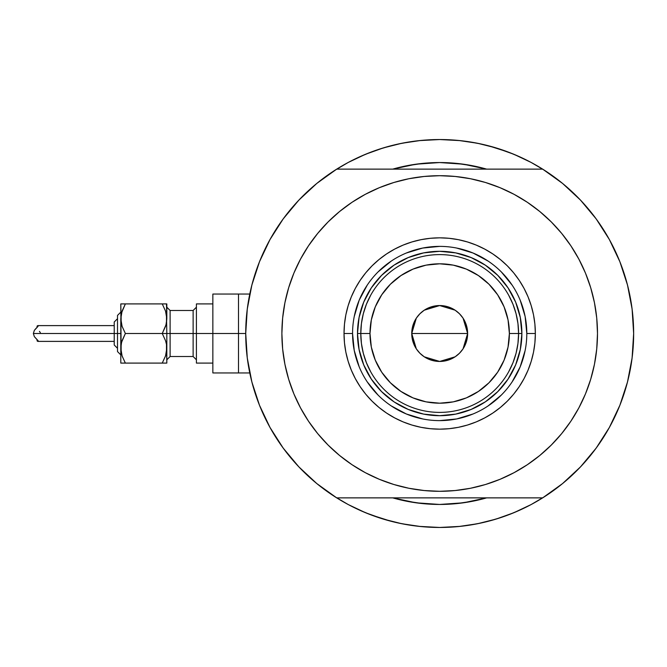 <?xml version="1.0" encoding="UTF-8"?>
<svg xmlns="http://www.w3.org/2000/svg" width="667" height="667" viewBox="0 0 667 667"><rect width="100%" height="100%" fill="white"/><g stroke="black" fill="none" stroke-linecap="round" stroke-linejoin="round"><path stroke-width="1" d="M245.723 333.5L238.494 333.5L238.494 372.953L238.494 333.5L245.723 333.5A193.964 193.964 0 0 1 542.655 169.126A193.964 193.964 0 0 1 439.686 527.464A193.964 193.964 0 0 1 245.723 333.5L247.274 357.954L251.884 382.016L259.505 405.303L269.993 427.439L283.183 448.082L298.883 466.9L316.817 483.583L336.718 497.874A193.964 193.964 0 0 1 336.718 169.126L316.817 183.417L298.883 200.1L283.183 218.918L269.993 239.561L259.505 261.697L251.884 284.984L247.274 309.046L245.723 333.5M628.231 287.952L627.28 284.184A193.964 193.964 0 0 1 627.522 285.134L628.231 287.952M629.014 291.329L628.347 288.461L629.014 291.329M627.905 286.635L628.039 287.177M392.73 169.126A170.952 170.952 0 0 1 486.643 169.126L473.036 165.833L456.445 163.373L439.686 162.548L422.928 163.373L406.336 165.833L392.73 169.126L415.983 164.199L439.686 162.548L463.39 164.199L486.643 169.126A170.952 170.952 0 0 0 392.73 169.126M531.124 504.56L544.656 496.607L531.124 504.56A193.964 193.964 0 0 1 524.912 507.737A193.964 193.964 0 0 0 531.157 504.544L513.915 512.698L495.99 519.109L477.53 523.737L458.696 526.53L439.686 527.464L420.677 526.53L401.842 523.737L383.383 519.109L365.458 512.698L348.249 504.56L334.717 496.607M484.459 168.518L483.909 168.367M465.766 164.549L462.464 164.074M417.559 163.99L415.524 164.265M395.022 168.484L394.305 168.684M580.49 200.1L562.556 183.417L580.49 200.1L596.19 218.918L609.38 239.561L619.868 261.697L627.489 284.984L632.099 309.046L633.65 333.5A193.964 193.964 0 0 1 542.655 497.874L562.556 483.583L580.49 466.9L596.19 448.082L609.38 427.439L619.868 405.303L627.489 382.016L632.099 357.954L633.65 333.5A193.964 193.964 0 0 0 633.408 323.862M633.408 323.845A193.964 193.964 0 0 0 632.725 314.599M632.725 314.591A193.964 193.964 0 0 0 632.725 314.549A193.964 193.964 0 0 0 631.107 302.209A193.964 193.964 0 0 0 631.107 302.176M631.099 302.168A193.964 193.964 0 0 0 630.49 298.616M439.711 139.536A193.964 193.964 0 0 0 439.661 139.536L458.696 140.47L477.53 143.263L495.99 147.891L513.915 154.302L531.124 162.44L544.656 170.393M354.46 159.263A193.964 193.964 0 0 0 348.216 162.456A193.964 193.964 0 0 1 354.46 159.263M246.998 311.314L247.891 304.569M250.909 288.961L252.726 281.858M258.071 265.408L259.922 260.655L258.071 265.408M269.401 240.629L272.028 235.968M281.249 221.611L285.601 215.691M295.798 203.435L300.392 198.524M316.642 183.567L317.1 183.192M348.249 162.44L334.717 170.393L348.249 162.44L365.458 154.302L383.383 147.891L401.842 143.263L420.677 140.47L439.686 139.536L419.051 140.637L439.686 139.536L460.322 140.637L439.686 139.536M562.273 183.192L562.74 183.567M578.981 198.524L583.575 203.435M593.772 215.691L598.124 221.611M607.345 235.968L609.971 240.629L607.345 235.968M619.451 260.655L621.302 265.408M626.647 281.858L628.464 288.961M631.482 304.569L632.374 311.314M632.374 355.686L631.482 362.431M628.464 378.039L626.647 385.142M621.302 401.592L619.451 406.345L621.302 401.592M609.971 426.371L607.345 431.032M598.124 445.389L593.772 451.309M583.575 463.565L578.981 468.476M562.74 483.433L562.273 483.808M317.1 483.808L316.642 483.433M300.392 468.476L295.798 463.565M285.601 451.309L281.249 445.389M272.028 431.032L269.401 426.371L272.028 431.032M259.922 406.345L258.071 401.592M252.726 385.142L250.909 378.039M247.891 362.431L246.998 355.686M392.73 497.874L406.336 501.167L422.928 503.627L439.686 504.452L456.445 503.627L473.036 501.167L486.643 497.874A170.952 170.952 0 0 1 392.73 497.874A170.952 170.952 0 0 0 486.643 497.874L463.39 502.801L439.686 504.452L415.983 502.801L392.73 497.874M378.506 517.559L390.895 521.227L370.769 514.807L358.954 509.863M500.867 149.441L488.477 145.773L508.604 152.193L520.418 157.137M394.305 498.316L395.022 498.516M415.524 502.735L417.559 503.01M462.464 502.926L465.766 502.451M483.909 498.633L484.55 498.457M480.79 143.939L467 141.471M412.373 141.471L398.591 143.939M390.895 145.773L378.506 149.441L390.895 145.773M370.769 152.193L358.954 157.137M398.591 523.061L412.373 525.529M419.051 526.363L439.686 527.464L460.322 526.363L439.686 527.464L419.051 526.363M467 525.529L480.79 523.061M488.477 521.227L500.867 517.559L488.477 521.227M508.604 514.807L520.418 509.863M628.347 378.531L629.014 375.646M627.28 382.816L628.231 379.039M249.775 372.953L238.494 372.953L238.494 294.047L238.494 333.5L238.494 294.047L212.848 294.047L212.848 333.5L193.122 333.5L193.122 310.488L196.415 307.204M524.912 159.263A193.964 193.964 0 0 1 531.157 162.456M526.805 333.525L526.805 333.5A87.119 87.119 0 0 0 439.686 246.381A87.119 87.119 0 0 0 352.568 333.5L344.022 333.5A95.664 95.664 0 0 1 439.686 237.836A95.664 95.664 0 0 1 535.351 333.5L526.805 333.5A87.119 87.119 0 0 1 439.686 420.619A87.119 87.119 0 0 1 352.568 333.5A87.119 87.119 0 0 1 439.686 246.381A87.119 87.119 0 0 1 526.805 333.5L525.129 316.5L520.177 300.158M397.19 181.532L408.904 178.731L393.88 182.491L379.298 187.71L365.299 194.33L352.018 202.293L339.578 211.522L328.106 221.919L317.709 233.392L308.479 245.831L300.517 259.113L293.897 273.111L288.678 287.694L284.917 302.718L282.65 318.034L281.883 333.5A157.804 157.804 0 0 1 439.686 175.696A157.804 157.804 0 0 1 597.49 333.5A157.804 157.804 0 0 1 439.686 491.304A157.804 157.804 0 0 1 281.883 333.5L282.224 323.178M542.655 169.126L336.718 169.126L542.655 169.126L562.556 183.417M298.883 466.9L316.817 483.583M336.718 497.874L542.655 497.874L336.718 497.874M308.479 245.831L314.49 237.435M341.587 209.897L351.951 202.334M408.904 178.731L424.22 176.463L408.904 178.731M439.686 175.696L455.152 176.463L439.686 175.696L424.22 176.463M457.72 176.73L470.468 178.731L455.152 176.463M473.003 179.256L482.183 181.532M529.49 203.743L539.036 210.897M566.433 239.495L570.894 245.831L561.672 233.392L551.267 221.919L539.795 211.522L527.355 202.293L514.074 194.33L500.075 187.71L485.493 182.491L470.468 178.731M482.183 485.468L470.468 488.269L485.493 484.509L500.075 479.29L514.074 472.67L527.355 464.707L539.795 455.478L551.267 445.081L561.672 433.608L570.894 421.169L578.856 407.887L585.476 393.889L590.695 379.306L594.455 364.282L596.732 348.966L597.49 333.5L597.148 343.822M570.894 421.169L564.882 429.565M537.785 457.103L527.422 464.666M470.468 488.269L455.152 490.537L470.468 488.269M439.686 491.304L424.22 490.537L439.686 491.304L455.152 490.537M421.652 490.27L408.904 488.269L424.22 490.537M406.37 487.744L397.19 485.468M349.883 463.257L340.337 456.103M312.94 427.505L308.479 421.169L317.709 433.608L328.106 445.081L339.578 455.478L352.018 464.707L365.299 472.67L379.298 479.29L393.88 484.509L408.904 488.269M597.49 333.5L596.732 318.034L594.455 302.718L590.695 287.694L585.476 273.111L578.856 259.113L570.894 245.831M281.883 333.5L282.65 348.966L284.917 364.282L288.678 379.306L293.897 393.889L300.517 407.887L308.479 421.169M352.568 333.475L352.568 333.5A87.119 87.119 0 0 0 439.686 420.619A87.119 87.119 0 0 0 526.805 333.5L535.351 333.5A95.664 95.664 0 0 1 439.686 429.164A95.664 95.664 0 0 1 344.022 333.5L344.48 324.12L345.856 314.832L348.141 305.728L351.301 296.89L355.319 288.402L360.147 280.348L365.733 272.811L372.044 265.85L378.998 259.546L386.535 253.96L394.589 249.133L403.076 245.114L411.914 241.954L421.027 239.67L430.307 238.294L439.686 237.836L449.066 238.294L458.354 239.67L467.459 241.954L476.296 245.114L484.784 249.133L492.838 253.96L500.375 259.546L507.337 265.85L513.64 272.811L519.234 280.348L524.054 288.402L528.072 296.89L531.232 305.728L533.517 314.832L534.892 324.12L535.351 333.5L534.892 342.88L533.517 352.168L531.232 361.272L528.072 370.11L524.054 378.598L519.234 386.652L513.64 394.189L507.337 401.15L500.375 407.454L492.838 413.04L484.784 417.867L476.296 421.886L467.459 425.046L458.354 427.33L449.066 428.706L439.686 429.164L430.307 428.706L421.027 427.33L411.914 425.046L403.076 421.886L394.589 417.867L386.535 413.04L378.998 407.454L372.044 401.15L365.733 394.189L360.147 386.652L355.319 378.598L351.301 370.11L348.141 361.272L345.856 352.168L344.48 342.88L344.022 333.5L352.568 333.5L354.244 350.5L359.196 366.842M414.599 164.399L418.534 163.865M460.839 163.865L466.617 164.682M464.774 502.601L460.839 503.135M418.534 503.135L412.756 502.318M363.765 364.974L364.824 367.425M394.022 401.834L381.574 391.612L371.352 379.164L363.757 364.949L359.079 349.533L357.495 333.5L359.079 317.467L363.757 302.051L371.352 287.836L381.574 275.388L394.022 265.166L408.237 257.57L423.653 252.893L439.686 251.309L455.719 252.893L471.135 257.57L485.351 265.166L497.799 275.388L508.021 287.836L515.616 302.051L520.293 317.467L521.877 333.5L520.293 349.533L515.616 364.949L508.021 379.164L497.799 391.612L485.351 401.834L471.135 409.43L455.719 414.107L439.686 415.691L423.653 414.107L408.237 409.43L394.314 402.026M485.351 401.834L473.612 408.362M515.608 302.026L514.549 299.575M408.212 257.579L405.761 258.638M367.234 381.874L378.081 395.106M391.262 405.92L406.345 413.99L422.695 418.943M439.661 420.619L456.687 418.943L473.028 413.99M488.061 405.953L501.292 395.106M512.106 381.924L520.177 366.842L525.129 350.5M512.139 285.126L501.292 271.894M488.111 261.08L473.028 253.01L456.687 248.057M439.711 246.381L422.695 248.057L406.345 253.01M391.312 261.047L378.081 271.894M367.267 285.076L359.196 300.158L354.244 316.5M512.948 362.798L508.646 371.836L512.948 362.798L516.066 353.302L517.951 343.48L518.584 333.5L509.38 333.5A69.693 69.693 0 0 1 439.686 403.193A69.693 69.693 0 0 1 369.993 333.5L360.789 333.5A78.898 78.898 0 0 0 439.686 412.398A78.898 78.898 0 0 0 518.584 333.5A78.898 78.898 0 0 1 439.686 412.398A78.898 78.898 0 0 1 360.789 333.5L357.495 333.5A82.191 82.191 0 0 0 439.686 415.691A82.191 82.191 0 0 0 521.877 333.5L518.584 333.5L517.951 323.52L516.066 313.698L512.948 304.202L508.646 295.164M463.081 318.217L467.634 333.5L467.092 338.953L465.499 344.197L462.923 349.024L459.446 353.26L455.211 356.737L450.383 359.313L445.139 360.905L439.686 361.447L434.234 360.905L428.989 359.313L424.162 356.737L419.927 353.26L416.45 349.024L413.873 344.197L412.281 338.953L411.739 333.5A27.947 27.947 0 0 1 439.686 305.553A27.947 27.947 0 0 1 467.634 333.5L411.739 333.5L416.3 318.209M416.625 317.717L419.66 314.015M420.193 313.482L424.02 310.363M424.287 310.18L439.67 305.553L455.061 310.163M455.353 310.363L459.188 313.482M459.721 314.015L462.748 317.717M366.433 304.202L370.727 295.164L366.433 304.202L363.315 313.698L361.422 323.52L360.789 333.5A78.898 78.898 0 0 1 439.686 254.602A78.898 78.898 0 0 1 518.584 333.5L521.877 333.5A82.191 82.191 0 0 1 439.686 415.691A82.191 82.191 0 0 1 357.495 333.5A82.191 82.191 0 0 1 439.686 251.309A82.191 82.191 0 0 1 521.877 333.5A82.191 82.191 0 0 0 439.686 251.309A82.191 82.191 0 0 0 357.495 333.5L360.789 333.5L361.422 343.48L363.315 353.302L366.433 362.798L370.727 371.836M394.022 265.166L408.237 257.57M508.021 287.836L515.616 302.051M371.352 379.164L363.757 364.949M361.422 323.52L360.789 333.5L361.422 343.48L363.315 353.302M517.951 343.48L518.584 333.5L517.951 323.52L516.066 313.698M509.38 333.5L508.046 319.902L504.077 306.828L497.64 294.781L488.969 284.217L478.406 275.554L466.358 269.109L453.285 265.141L439.686 263.807L426.088 265.141L413.015 269.109L400.967 275.554L390.403 284.217L381.741 294.781L375.296 306.828L371.327 319.902L369.993 333.5L371.327 347.098L375.296 360.172L381.741 372.219L390.403 382.783L400.967 391.446L413.015 397.891L426.088 401.859L439.686 403.193L453.285 401.859L466.358 397.891L478.406 391.446L488.969 382.783L497.64 372.219L504.077 360.172L508.046 347.098L509.38 333.5L518.584 333.5A78.898 78.898 0 0 0 439.686 254.602A78.898 78.898 0 0 0 360.789 333.5L369.993 333.5A69.693 69.693 0 0 1 439.686 263.807A69.693 69.693 0 0 1 509.38 333.5M416.291 348.783L411.739 333.5L412.281 328.047L413.873 322.803L416.45 317.976L419.927 313.74L424.162 310.263L428.989 307.687L434.234 306.095L439.686 305.553L445.139 306.095L450.383 307.687L455.211 310.263L459.446 313.74L462.923 317.976L465.499 322.803L467.092 328.047L467.634 333.5L463.073 348.791M439.686 333.5L467.634 333.5A27.947 27.947 0 0 1 439.686 361.447A27.947 27.947 0 0 1 411.739 333.5L439.686 333.5M462.748 349.283L459.713 352.985M459.188 353.518L455.353 356.637M455.086 356.82L439.703 361.447L424.312 356.837M424.02 356.637L420.193 353.518M419.66 352.985L416.625 349.283M125.229 362.831L122.086 355.936L120.794 348.291L120.794 363.09L122.078 363.09L120.794 363.09L122.078 363.09L120.794 363.09L120.794 333.5L33.35 333.5L34.351 336.635L38.236 340.954L37.702 341.362M166.492 363.09L165.541 363.09L166.825 363.09L166.492 344.43L166.492 352.151L165.549 355.895L162.248 363.09L165.541 355.903L162.248 363.09L166.825 363.09L165.541 363.09L166.825 363.09L166.825 333.5L162.248 333.5L165.533 340.654L166.492 344.464L165.533 340.654L162.248 333.5L165.541 326.321L162.248 333.5L166.825 333.5L166.492 314.849L166.492 322.57L165.549 326.305L162.248 333.5L125.371 333.5L122.086 326.346L120.794 318.709L121.136 322.57L121.127 314.849L122.069 311.105L125.371 303.91L122.078 311.089M165.541 340.679L162.248 333.5L165.533 326.346M166.492 303.91L162.248 303.91L165.533 311.064L166.825 318.709L166.492 303.91M165.549 311.105L162.248 303.91L165.533 311.064L166.825 318.709L166.825 303.91M165.966 324.929L162.248 333.5L125.371 333.5L122.078 340.679L125.371 333.5L122.086 326.346L121.136 322.595L120.794 303.91L122.078 303.91L120.794 303.91L121.136 352.151L121.127 344.439L122.069 340.695L125.371 333.5L122.086 326.346M165.95 354.569L166.058 354.152M121.661 324.929L122.078 326.321L121.661 324.929M121.661 342.071L125.371 333.5L122.086 340.654M121.669 312.431L125.371 303.91L120.794 303.91L125.371 303.91L121.561 312.848M166.025 324.687L166.825 318.709L166.492 322.536M121.561 342.438L120.794 348.291L121.127 344.464M36.952 327.447L37.127 326.063L37.952 325.613L38.036 326.363L34.351 330.365L33.35 333.5L114.224 333.5L114.224 345.006L117.509 348.291L114.224 345.006M212.848 294.047L212.848 372.953L212.848 333.5L238.494 333.5L196.415 333.5L196.415 363.09L196.415 303.91L196.415 333.5L170.11 333.5L193.122 333.5L193.122 356.512L193.122 310.488L170.11 310.488L170.11 333.5L166.825 333.5L166.492 314.874M117.509 351.234L117.509 333.5L117.509 351.584L120.794 354.869L117.509 351.584M37.444 341.246L36.977 339.945M166.825 307.204L170.11 310.488L170.11 356.512L166.825 359.796M166.05 354.194L166.825 348.291L166.825 333.5L170.11 333.5L170.11 356.512L193.122 356.512L196.415 359.796M212.848 372.953L238.494 372.953L238.494 294.047L249.775 294.047M121.127 363.09L165.541 363.09L162.248 363.09L165.533 355.936L162.248 363.09L125.371 363.09L122.086 355.936L120.794 348.291L121.127 352.126M114.224 325.613L37.919 325.613L38.036 326.363L34.351 330.365L33.35 333.5L34.351 336.635L38.036 340.637L37.961 341.387L37.177 341.004L36.952 339.545M36.977 327.063L37.444 325.754M114.224 344.789L114.224 322.211M114.224 321.994L117.509 318.709L114.224 321.994L114.224 333.5L117.509 333.5L117.509 315.416L117.509 333.5L120.794 333.5L120.794 318.709L122.069 311.105M165.541 303.91L121.136 303.91M121.569 312.806L120.794 318.709L121.127 322.536M122.086 311.064L125.371 303.91L162.248 303.91L165.533 311.064M166.492 344.464L166.825 348.291L165.549 355.895M122.078 363.09L125.371 363.09L122.086 355.936M166.025 354.277L166.492 352.151M121.594 312.723L121.127 314.849M40.337 332.6L39.428 331.374M37.952 325.613L38.036 326.363M36.31 328.056L34.351 330.365M38.036 340.637L38.269 341.187M120.794 312.131L117.509 315.416L120.794 312.131M114.224 341.387L37.919 341.387M212.848 363.09L196.415 363.09M212.848 303.91L196.415 303.91"/></g></svg>
